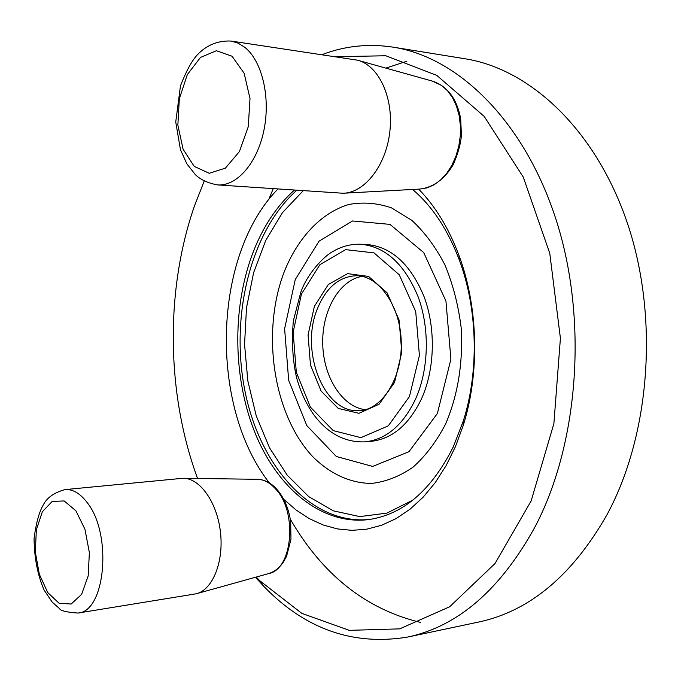 <?xml version="1.0" encoding="UTF-8"?>
<svg xmlns="http://www.w3.org/2000/svg" width="681" height="681" viewBox="0 0 681 681"><rect width="100%" height="100%" fill="white"/><g stroke="black" fill="none" stroke-linecap="round" stroke-linejoin="round"><path stroke-width="1.02" d="M197.575 478.471C166.317 393.652 165.091 290.387 194.587 205.594L204.206 181.078M335.384 56.71L385.829 55.765L436.81 75.404L484.157 116.357L523.263 177.069L549.763 253.289L560.412 338.253L553.883 423.633L531.103 501.046L494.968 563.579L449.656 606.771L399.687 628.861L349.259 630.351L301.785 613.343L259.827 580.757L256.269 577.045M418.645 189.131C435.389 206.215 448.839 228.348 459.011 255.545C478.3 307.259 479.892 373.197 463.123 425.787L455.427 446.668L446.055 465.727L435.202 482.659L423.097 497.232L409.962 509.26L396.044 518.624L381.59 525.264L366.838 529.163L352.017 530.354L337.333 528.907L322.99 524.932L309.174 518.564L296.039 509.967L283.73 499.309M269.37 482.94C208.931 405.799 212.463 255.477 277.95 188.995M362.011 276.367C339.061 280.249 321.807 311.064 322.726 344.007C323.398 376.951 342.117 406.897 365.229 409.673M217.511 184.917L343.13 193.251C364.658 192.876 386.178 165.449 389.855 131.442C393.763 97.468 378.619 65.248 357.346 60.158L231.046 41.047L237.992 43.116L244.564 47.151C262.023 60.694 270.749 97.187 263.939 130.182C257.265 163.244 236.758 186.449 217.511 184.917C203.227 182.193 197.533 176.745 195.268 174.54L186.866 163.849L180.448 149.667L175.741 121.967L180.465 85.832C186.202 71.164 191.744 60.924 197.073 55.127C206.394 45.167 217.724 40.477 231.046 41.047M77.974 613.062L196.264 593.772C212.71 589.848 224.04 561.629 220.414 531.767C216.984 501.88 199.635 477.866 182.959 478.266L64.95 489.613C72.612 489.001 79.924 493.206 86.887 502.229C112.425 533.061 105.742 611.708 77.974 613.062C66.712 612.279 60.549 610.78 59.468 608.567L52.131 602.021L44.163 590.155C37.659 575.215 34.288 558.028 34.05 538.586C36.05 523.144 39.175 511.848 43.405 504.698C47.176 497.522 54.352 492.491 64.95 489.613M412.601 189.463L413.205 189.973C432.69 206.752 448.107 230.238 459.471 260.423C477.653 309.225 479.152 371.264 463.344 420.892L453.35 446.719C431.516 490.235 403.322 514.521 368.779 519.577C322.241 525.357 278.265 488.924 255.673 434.487C233.166 379.76 231.795 310.025 252.191 254.668C262.176 227.948 276.231 206.42 294.371 190.101M407.459 637.101L478.539 622.059C529.546 611.291 572.398 575.445 607.111 514.513C650.244 434.648 659.131 317.567 627.584 223.734C595.977 129.773 530.005 68.883 464.936 58.753L393.209 47.168C457.921 57.187 524.132 120.622 556.028 219.503C587.882 318.223 579.037 441.765 535.811 525.434C501.012 589.21 458.228 626.435 407.459 637.101C353.064 645.954 305.284 629.142 264.126 586.682L255.418 577.284M406.846 61.23L385.889 68.126M273.243 188.68L268.62 199.771M290.285 519.143C322.513 574.755 365.884 609.172 420.398 622.391M365.067 441.858L371.034 441.348C392.137 439.024 408.992 424.791 421.582 398.649C434.827 369.255 435.934 328.77 424.246 297.095C410.626 264.109 391.303 246.565 366.276 244.445L360.3 244.224C385.301 246.343 404.616 263.956 418.236 297.069C429.915 328.863 428.817 369.511 415.58 399.015C402.999 425.25 386.161 439.534 365.067 441.858C344.858 442.573 327.731 433.491 313.694 414.618C306.161 403.952 300.457 391.626 296.584 377.649C292.651 360.632 291.57 341.717 293.332 320.904L300.679 292.677C307.003 273.694 324.624 255.418 333.494 251.161C341.922 246.301 350.86 243.994 360.3 244.224M321.943 54.693C344.671 45.925 368.421 43.414 393.209 47.168M296.788 190.263C250.021 231.889 229.752 317.635 245.237 392.401C260.474 467.106 312.102 525.613 369.996 519.407M303.224 190.697L282.436 212.651L265.718 240.461L253.613 272.681L246.496 307.829L244.556 344.407L247.841 380.917L256.243 415.878L269.514 447.792L287.22 475.185L308.765 496.645L333.298 510.827L359.755 516.598L386.817 513.125L412.984 500.033M301.428 294.098L319.917 264.654L345.642 249.646L373.997 252.872L399.253 274.784L415.716 311.583L419.419 355.465L409.434 396.572L388.281 425.863L360.93 437.662L333.213 430.596L310.383 407.093L296.303 372.158L293.153 332.192L301.428 294.098M314.367 306.373L328.336 284.505L347.591 273.643L368.591 276.418L387.106 292.864L399.083 320.019L401.773 352.213L394.537 382.441L379.104 404.225L358.947 413.316L338.304 408.43L321.126 391.098L310.459 364.973L308.076 334.941L314.367 306.373M317.814 307.752C326.608 287.118 339.487 276.443 356.452 275.737C378.125 275.277 400.581 305.352 401.245 342.109C402.352 378.857 381.377 409.979 359.713 410.566C324.037 414.406 299.129 350.238 317.814 307.752M284.335 271.515C261.053 331.86 272.97 414.057 312.536 456.449C329.732 473.678 350.196 483.289 371.647 483.425C385.982 481.748 399.79 476.325 413.061 467.149C425.676 455.861 436.564 441.416 445.706 423.803C457.99 394.725 463.148 362.735 461.182 327.833C458.398 305.36 452.993 284.411 444.965 264.977C435.636 246.982 424.578 232.093 411.801 220.321L391.405 207.833C377.129 202.989 362.956 201.865 348.868 204.479C321.236 212.668 297.997 237.669 284.335 271.515M295.222 279.619L319.057 241.159L352.571 220.967L389.992 224.381L423.735 252.608L445.936 301.036L450.907 359.202L437.372 413.52L408.949 451.707L372.643 466.434L336.32 456.474L306.756 425.523L288.659 380.27L284.624 328.787L295.222 279.619M419.947 189.063C433.38 187.369 444.446 179.273 453.171 164.776C457.93 153.915 460.688 144.074 461.42 135.264L460.671 118.639C456.798 98.566 447.34 86.053 432.316 81.09L441.705 85.5L447.587 90.811L452.567 97.741L456.457 106.04L459.105 115.421L460.39 125.525L460.279 135.97L458.764 146.355L455.904 156.298L451.835 165.415L446.693 173.383L440.701 179.912L434.086 184.798L427.081 187.871L419.947 189.063L344.441 193.174M232.059 56.234L244.156 73.276L250.004 98.524L248.284 126.649L239.406 151.574L225.377 168.156L209.237 173.28L194.213 166.394L183.104 149.224L177.852 125.176L179.341 98.702L187.335 74.604L200.478 57.434L216.413 50.717L232.059 56.234M268.552 573.615C274.29 571.802 279.167 568.082 283.177 562.463L286.59 556.249L290.974 539.301L290.668 521.586L289.731 516.258C286.837 503.463 281.585 493.512 273.983 486.396C268.782 481.756 263.172 479.39 257.137 479.305C262.381 479.313 267.471 481.458 272.391 485.732L275.516 488.856C297.716 511.491 292.753 569.563 268.552 573.615L197.03 593.56M75.88 510.784L84.946 529.239L89.373 552.614L88.172 575.973L81.618 594.351L71.19 604.021L59.094 603.272L47.772 592.589L39.345 574.313L35.31 552.002L36.365 529.784L42.341 511.772L52.207 501.412L64.159 500.944L75.88 510.784M432.316 81.09L358.623 60.515M257.137 479.305L183.751 478.275M459.471 260.423L459.011 255.545M463.344 420.892L463.123 425.787M259.827 580.757L264.126 586.682"/></g></svg>
